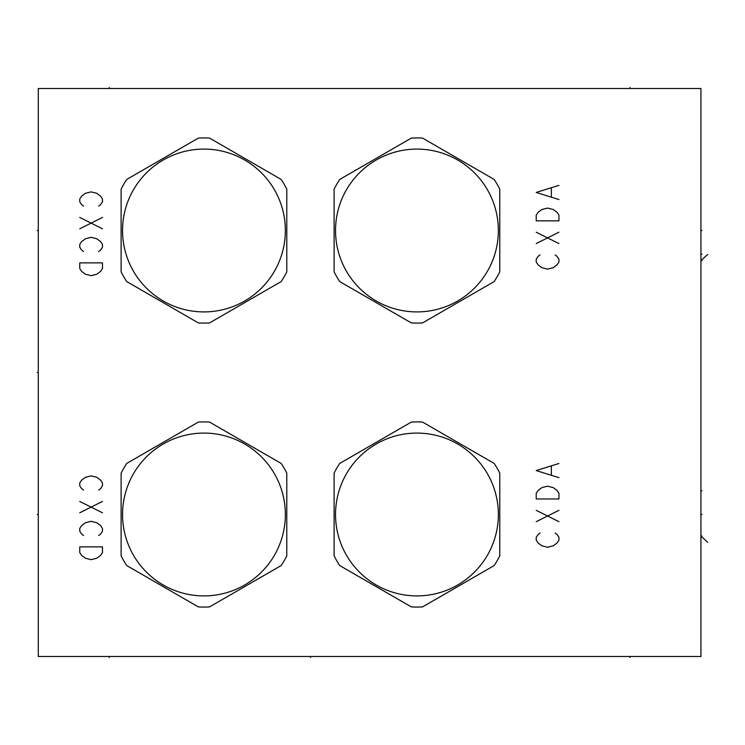 <?xml version="1.0" encoding="UTF-8"?>
<svg xmlns="http://www.w3.org/2000/svg" width="745" height="745" viewBox="0 0 745 745"><rect width="100%" height="100%" fill="white"/><g stroke="black" fill="none" stroke-linecap="round" stroke-linejoin="round"><path stroke-width="1.12" d="M38.293 88.506L38.293 656.494L700.933 656.494L700.933 88.506L38.293 88.506M121.118 189.156L121.118 271.851A92.585 92.585 0 0 0 126.725 281.563L198.347 322.92A92.585 92.585 0 0 0 209.559 322.92L281.182 281.563A92.585 92.585 0 0 0 286.788 271.851L286.788 189.156A92.585 92.585 0 0 0 281.182 179.443L209.559 138.095A92.585 92.585 0 0 0 198.347 138.095L126.725 179.443A92.585 92.585 0 0 0 121.118 189.156M203.953 311.913A81.41 81.41 0 0 0 285.363 230.503A81.41 81.41 0 0 0 203.953 149.093A81.41 81.41 0 0 0 122.543 230.503A81.41 81.41 0 0 0 203.953 311.913M422.555 322.92L494.168 281.563A92.585 92.585 0 0 0 499.774 271.851L499.774 189.156A92.585 92.585 0 0 0 494.168 179.443L422.555 138.095A92.585 92.585 0 0 0 411.333 138.095L339.72 179.443A92.585 92.585 0 0 0 334.114 189.156L334.114 271.851A92.585 92.585 0 0 0 339.72 281.563L411.333 322.92A92.585 92.585 0 0 0 422.555 322.92M416.949 311.913A81.41 81.41 0 0 0 498.358 230.503A81.41 81.41 0 0 0 416.949 149.093A81.41 81.41 0 0 0 335.529 230.503A81.41 81.41 0 0 0 416.949 311.913M121.118 473.149L121.118 555.845A92.585 92.585 0 0 0 126.725 565.557L198.347 606.905A92.585 92.585 0 0 0 209.559 606.905L281.182 565.557A92.585 92.585 0 0 0 286.788 555.845L286.788 473.149A92.585 92.585 0 0 0 281.182 463.437L209.559 422.08A92.585 92.585 0 0 0 198.347 422.08L126.725 463.437A92.585 92.585 0 0 0 121.118 473.149M203.953 595.907A81.41 81.41 0 0 0 285.363 514.497A81.41 81.41 0 0 0 203.953 433.087A81.41 81.41 0 0 0 122.543 514.497A81.41 81.41 0 0 0 203.953 595.907M422.555 606.905L494.168 565.557A92.585 92.585 0 0 0 499.774 555.845L499.774 473.149A92.585 92.585 0 0 0 494.168 463.437L422.555 422.08A92.585 92.585 0 0 0 411.333 422.08L339.72 463.437A92.585 92.585 0 0 0 334.114 473.149L334.114 555.845A92.585 92.585 0 0 0 339.72 565.557L411.333 606.905A92.585 92.585 0 0 0 422.555 606.905M416.949 595.907A81.41 81.41 0 0 0 498.358 514.497A81.41 81.41 0 0 0 416.949 433.087A81.41 81.41 0 0 0 335.529 514.497A81.41 81.41 0 0 0 416.949 595.907M98.685 206.086L100.584 204.661L102.475 201.821L102.475 198.98L100.584 196.14L96.794 193.3L91.114 191.884L85.433 193.3L81.643 196.14L79.752 198.98L79.752 201.821L81.643 204.661L83.542 206.086M102.475 217.438L79.752 228.799M79.752 217.438L102.475 228.799M98.685 251.521L100.584 250.097L102.475 247.256L102.475 244.425L100.584 241.585L96.794 238.745L91.114 237.32L85.433 238.745L81.643 241.585L79.752 244.425L79.752 247.256L81.643 250.097L83.542 251.521M102.475 262.883L79.752 262.883L79.752 268.563L81.643 271.404L85.433 274.244L91.114 275.659L96.794 274.244L100.584 271.404L102.475 268.563L102.475 262.883M540.004 254.93L538.114 256.345L536.223 259.185L536.223 262.026L538.114 264.866L541.904 267.706L547.575 269.131L553.256 267.706L557.046 264.866L558.936 262.026L558.936 259.185L557.046 256.345L555.155 254.93M536.223 243.568L558.936 232.207M558.936 243.568L536.223 232.207M536.223 220.846L558.936 220.846L558.936 215.165L557.046 212.334L553.256 209.494L547.575 208.069L541.904 209.494L538.114 212.334L536.223 215.165L536.223 220.846M558.936 185.347L536.223 192.452L558.936 199.548M551.365 196.708L551.365 188.187M98.685 490.07L100.584 488.655L102.475 485.814L102.475 482.974L100.584 480.134L96.794 477.294L91.114 475.869L85.433 477.294L81.643 480.134L79.752 482.974L79.752 485.814L81.643 488.655L83.542 490.07M102.475 501.432L79.752 512.793M79.752 501.432L102.475 512.793M98.685 535.506L100.584 534.091L102.475 531.25L102.475 528.41L100.584 525.57L96.794 522.729L91.114 521.314L85.433 522.729L81.643 525.57L79.752 528.41L79.752 531.25L81.643 534.091L83.542 535.506M102.475 546.867L79.752 546.867L79.752 552.548L81.643 555.388L85.433 558.229L91.114 559.653L96.794 558.229L100.584 555.388L102.475 552.548L102.475 546.867M540.004 533.048L538.114 534.472L536.223 537.313L536.223 540.153L538.114 542.984L541.904 545.824L547.575 547.249L553.256 545.824L557.046 542.984L558.936 540.153L558.936 537.313L557.046 534.472L555.155 533.048M536.223 521.686L558.936 510.325M558.936 521.686L536.223 510.325M536.223 498.973L558.936 498.973L558.936 493.292L557.046 490.452L553.256 487.612L547.575 486.187L541.904 487.612L538.114 490.452L536.223 493.292L536.223 498.973M558.936 463.474L536.223 470.57L558.936 477.675M551.365 474.835L551.365 466.314M700.933 490.825L701.976 490.825M707.75 542.304L700.933 536.074L701.976 536.074M700.933 254.175L701.976 254.175M707.75 254.39L700.933 260.61L701.976 260.61M700.933 230.503L701.976 230.503L700.933 230.503M700.933 514.497L701.976 514.497L700.933 514.497M109.291 88.506L109.291 87.472M629.935 88.506L629.935 87.472M38.293 514.497L37.25 514.497L38.293 514.497M38.293 230.503L37.25 230.503L38.293 230.503M38.293 372.5L37.25 372.5L38.293 372.5M629.935 656.494L629.935 657.528M109.291 656.494L109.291 657.528M310.544 656.494L310.544 657.528L310.544 656.494"/></g></svg>

